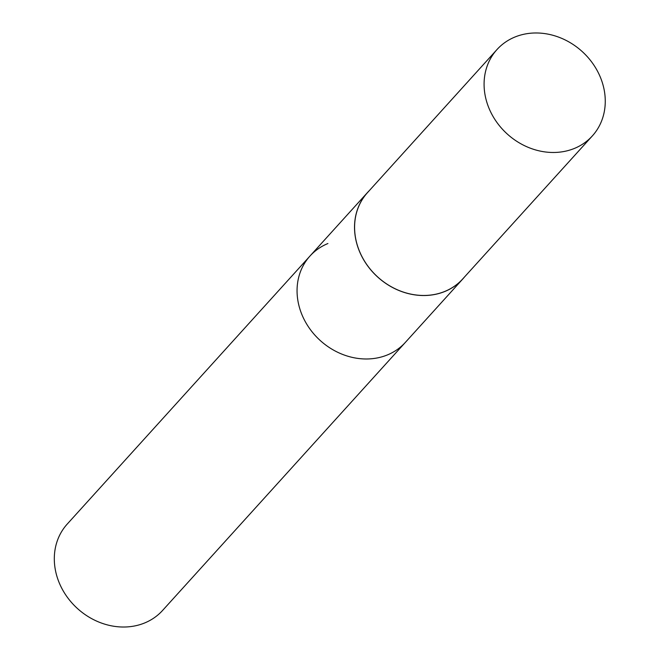 <?xml version="1.0" encoding="UTF-8"?>
<svg xmlns="http://www.w3.org/2000/svg" width="660" height="660" viewBox="0 0 660 660"><rect width="100%" height="100%" fill="white"/><g stroke="black" fill="none" stroke-linecap="round" stroke-linejoin="round"><path stroke-width="0.99" d="M327.913 243.532A64.334 55.712 42.2 0 0 309.969 256.047L67.221 524.081A64.334 55.712 42.2 0 0 77.5 608.561A64.334 55.712 42.2 0 0 162.583 610.451L405.339 342.416A64.334 55.712 -137.8 0 1 387.395 354.932A64.334 55.712 42.2 0 0 405.339 342.416L462.8 278.957A64.334 55.712 42.2 0 0 464.45 277.043M309.969 256.047A64.334 55.712 42.2 0 0 311.668 331.303A64.334 55.712 42.2 0 0 387.395 354.932A64.334 55.712 -137.8 0 1 311.668 331.303A64.334 55.712 -137.8 0 1 309.969 256.047L367.438 192.588A64.334 55.712 42.2 0 0 377.718 277.068A64.334 55.712 42.2 0 0 462.8 278.957M369.188 190.756A64.334 55.712 42.2 0 0 367.438 192.588M514.932 37.026A64.334 55.712 42.2 0 0 496.98 49.558A64.334 55.712 42.2 0 0 507.276 134.021A64.334 55.712 42.2 0 0 592.342 135.927A64.334 55.712 42.2 0 0 590.659 60.662A64.334 55.712 42.2 0 0 514.932 37.026M496.98 49.558L367.48 192.646A64.267 55.654 42.2 0 0 377.759 277.027A64.267 55.654 42.2 0 0 462.742 278.924L592.342 135.927"/></g></svg>
